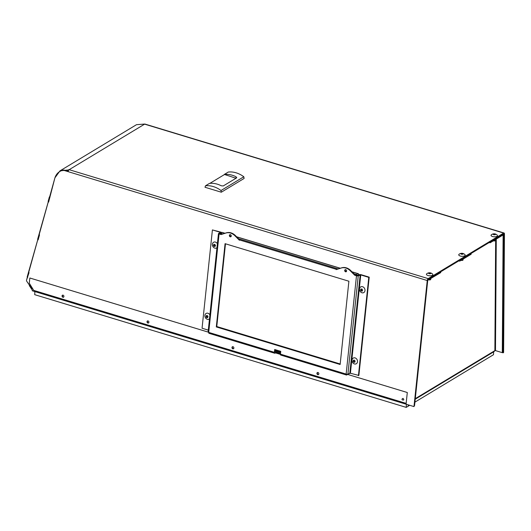 <?xml version="1.0" encoding="UTF-8"?>
<svg xmlns="http://www.w3.org/2000/svg" width="531" height="531" viewBox="0 0 531 531"><rect width="100%" height="100%" fill="white"/><g stroke="black" fill="none" stroke-linecap="round" stroke-linejoin="round"><path stroke-width="0.8" d="M280.521 353.593L275.662 352.119L275.576 352.923L274.939 353.215A1.288 0.604 -73.1 0 1 274.693 353.241A1.288 0.604 -73.1 0 1 274.394 352.318L274.686 349.498L280.76 351.336L280.461 354.157L346.139 374.083A1.288 0.604 -73.1 0 0 346.438 375.012A1.288 0.604 -73.1 0 0 346.69 374.986L349.312 373.466M221.374 232.744A1.288 0.431 6 0 0 221.48 232.591A1.288 0.431 6 0 0 220.869 232.147L212.407 229.923L202.059 328.231L208.298 330.123M347.905 374.109A1.288 0.431 6 0 1 346.139 374.083L356.487 275.775L354.715 275.237L357.529 275.576L359.441 274.706A1.288 0.431 6 0 1 361.206 274.726L369.218 277.155L358.87 375.463L350.407 373.24L347.905 374.109L358.252 275.801L360.755 274.932L368.773 277.361L358.425 375.669M32.517 290.497L31.601 289.03L31.906 288.811L26.729 281.238A1.235 1.009 65.4 0 1 26.55 280.136L29.046 272.635L28.681 272.449L37.761 239.713L38.126 239.899L39.52 234.861L39.161 234.675L48.241 201.939L48.606 202.125L54.793 178.31A14.755 12.074 65.4 0 1 60.713 171.015A14.755 12.074 65.4 0 1 63.408 170.219L427.243 280.527L413.974 406.593L32.218 290.776L32.517 290.497M208.159 332.094L29.836 277.992L29.278 283.202L33.918 290.683L406.135 403.606L407.304 392.509L347.818 374.468M317.657 372.463A1.142 0.936 -114.6 0 0 318.573 374.468M318.009 372.497A1.142 0.936 65.4 0 1 318.368 374.601A1.142 0.936 65.4 0 1 317.419 372.523A1.142 0.936 65.4 0 1 318.009 372.497M232.678 346.677A1.142 0.936 -114.6 0 0 233.594 348.681M233.029 346.716A1.142 0.936 65.4 0 1 233.388 348.821A1.142 0.936 65.4 0 1 232.445 346.743A1.142 0.936 65.4 0 1 233.029 346.716M147.698 320.897A1.142 0.936 -114.6 0 0 148.614 322.901M148.049 320.93A1.142 0.936 65.4 0 1 148.408 323.034A1.142 0.936 65.4 0 1 147.465 320.963A1.142 0.936 65.4 0 1 148.049 320.93M62.718 295.117A1.142 0.936 -114.6 0 0 63.634 297.121M63.07 295.15A1.142 0.936 65.4 0 1 63.428 297.254A1.142 0.936 65.4 0 1 62.485 295.183A1.142 0.936 65.4 0 1 63.07 295.15M406.135 403.606A1.274 0.597 -73.1 0 1 406.142 403.381L407.304 392.509M407.29 392.515L347.805 374.474M208.172 332.107L29.822 277.998M502.392 352.591L503.169 352.83L504.005 234.264A0.83 0.385 -73.1 0 0 503.806 233.799A0.83 0.385 -73.1 0 0 503.607 233.839L428.159 279.372A0.83 0.385 -73.1 0 0 428.019 279.492L427.701 280.189A0.83 0.385 -73.1 0 0 427.681 280.328L440.73 272.595L440.776 271.839L427.727 279.664M459.687 260.343L459.733 261.133L471.13 254.249L471.17 253.493L459.773 260.369M490.08 242.003L490.126 242.786L503.122 234.941L502.293 352.664L502.738 352.332L503.567 234.609L503.149 234.483M503.567 234.609L503.122 234.941L503.169 234.184L490.166 242.03M427.296 280.64L414.074 405.797L414.558 405.618L427.734 280.441L427.296 280.64L414.12 405.817M415.235 399.199L494.009 351.655A1.274 1.002 -121.1 0 0 494.427 350.891L495.483 350.599L502.293 352.664M489.23 242.514L490.126 242.786M427.78 279.684L427.249 280.627M458.837 260.86L459.733 261.133M494.627 350.772A1.274 0.597 -73.1 0 1 494.328 351.303M64.543 170.232L68.459 170.61M503.169 352.83L503.614 352.498L504.45 233.932A1.666 0.777 106.9 0 0 504.045 233.003A1.666 0.777 106.9 0 0 503.653 233.076L428.198 278.616A1.666 0.777 106.9 0 0 427.243 280.527M504.045 233.003L145.003 124.075A1.666 0.777 106.9 0 0 144.605 124.148A15.173 11.921 -121.1 0 0 144.352 124.075L136.5 124.679L59.99 170.856L68.884 169.913M68.479 170.57L68.539 169.827M49.668 196.782L54.912 177.852L59.99 170.856M68.897 169.608A15.173 11.921 58.9 0 1 69.156 169.688A1.666 0.777 106.9 0 0 68.2 171.599M49.662 196.775L49.967 197.2M26.596 279.956L27.38 277.089M27.758 277.275L27.167 276.983L37.86 239.315M37.761 239.713L38.225 239.527L37.648 239.215L48.334 201.548M48.241 201.939L48.706 201.76L48.129 201.441L49.383 196.908M38.902 234.682L39.493 234.974M28.428 272.449L29.013 272.742M60.932 170.916A14.755 12.074 65.4 0 1 61.151 170.816A14.755 12.074 65.4 0 1 63.846 170.02L68.233 171.354M63.846 170.02L63.408 170.219M27.287 277.487L27.751 277.301M29.676 285.24L29.331 285.399M31.634 289.083L29.437 285.804L29.842 285.505M414.485 405.644L413.974 406.593M409.686 405.292L406.222 407.383L34.694 294.665L34.873 291.579M493.651 351.874L493.485 354.721L414.923 402.133M406.394 404.297L406.222 407.383M408.206 404.848L408.127 406.235L408.206 404.848M236.003 178.243L224.328 174.433A25.096 19.713 58.9 0 1 236.109 176.803L236.547 177.918L223.212 185.963L221.254 185.77A25.096 19.713 -121.1 0 0 209.473 183.401L205.484 185.81A25.096 19.713 58.9 0 1 221.015 190.523L221.314 192.209L205.006 187.264L205.484 185.81M236.766 177.586L236.547 177.918M209.864 183.361L224.248 174.679M224.328 174.433L228.277 172.051A25.096 19.713 58.9 0 1 243.815 176.763L221.015 190.523M221.314 192.209L244.114 178.449L243.815 176.763M432.646 274.129A3.226 1.314 -176.7 0 1 431.73 275.582A3.226 1.314 -176.7 0 1 427.946 275.509A3.226 1.314 -176.7 0 1 426.738 273.777A4.348 4.348 0 0 1 432.652 274.129M428.902 273.073A4.288 1.029 -93 0 0 428.789 272.961L428.968 272.901A4.288 3.79 36.2 0 1 429.413 272.894L429.619 272.888A4.288 2.755 -64.8 0 1 429.944 272.848L430.183 272.888A4.288 1.029 87 0 1 430.256 272.954A4.288 1.029 87 0 1 430.296 273L430.442 273.067A4.288 3.79 36.2 0 1 430.88 273.213L430.94 273.319A4.288 2.755 115.2 0 0 430.614 273.352L430.555 273.438A4.288 1.029 87 0 1 430.661 273.697L430.482 273.757A4.288 3.79 -143.8 0 0 430.05 273.611L429.838 273.624A4.288 2.755 115.2 0 0 429.506 273.81L429.267 273.77A4.288 1.029 -93 0 0 429.201 273.591A4.288 1.029 -93 0 0 429.161 273.511L429.015 273.438A4.288 3.79 -143.8 0 0 428.57 273.445L428.51 273.339A4.288 2.755 -64.8 0 1 428.842 273.153L428.829 273.432M428.789 272.961L428.942 273.438M429.619 272.888L429.825 273.631M429.247 273.711L429.413 272.894M430.183 272.888L430.137 273.638L429.944 272.848M428.729 279.837A1.361 0.551 3.3 0 0 430.734 279.459L430.787 278.596M464.937 254.634A3.226 1.314 -176.7 0 1 464.028 256.095A3.226 1.314 -176.7 0 1 460.244 256.015A3.226 1.314 -176.7 0 1 459.036 254.289A4.348 4.348 0 0 1 464.944 254.641M461.2 253.619L461.207 253.599A4.288 1.029 -93 0 0 461.087 253.473L461.266 253.406A4.288 3.79 36.2 0 1 461.704 253.406L461.917 253.393A4.288 2.755 -64.8 0 1 462.235 253.36L462.474 253.4A4.288 1.029 87 0 1 462.554 253.466A4.288 1.029 87 0 1 462.587 253.506L462.74 253.579A4.288 3.79 36.2 0 1 463.171 253.725L463.231 253.825A4.288 2.755 115.2 0 0 462.906 253.864L462.846 253.944A4.288 1.029 87 0 1 462.952 254.203L462.773 254.269A4.288 3.79 -143.8 0 0 462.342 254.117L462.136 254.13A4.288 2.755 115.2 0 0 461.804 254.322L461.565 254.283A4.288 1.029 -93 0 0 461.492 254.103A4.288 1.029 -93 0 0 461.459 254.017L461.306 253.951A4.288 3.79 -143.8 0 0 460.868 253.951L460.808 253.851A4.288 2.755 -64.8 0 1 461.14 253.665L461.12 253.944M461.087 253.473L461.233 253.944M461.917 253.393L462.116 254.137M461.539 254.216L461.704 253.406M462.474 253.4L462.435 254.15L462.235 253.36M461.027 260.349A1.361 0.551 3.3 0 0 463.032 259.971L463.078 259.108M497.235 235.147A3.226 1.314 -176.7 0 1 496.319 236.6A3.226 1.314 -176.7 0 1 492.536 236.527A3.226 1.314 -176.7 0 1 491.328 234.802A4.348 4.348 0 0 1 497.242 235.153M493.491 234.131L493.498 234.111A4.288 1.029 -93 0 0 493.379 233.979L493.558 233.919A4.288 3.79 36.2 0 1 494.003 233.919L494.208 233.905A4.288 2.755 -64.8 0 1 494.534 233.866L494.773 233.905A4.288 1.029 87 0 1 494.846 233.972A4.288 1.029 87 0 1 494.885 234.018L495.031 234.085A4.288 3.79 36.2 0 1 495.463 234.237L495.523 234.337A4.288 2.755 115.2 0 0 495.204 234.377L495.144 234.456A4.288 1.029 87 0 1 495.25 234.715L495.071 234.775A4.288 3.79 -143.8 0 0 494.633 234.629L494.427 234.642A4.288 2.755 115.2 0 0 494.095 234.828L493.857 234.788A4.288 1.029 -93 0 0 493.79 234.609A4.288 1.029 -93 0 0 493.75 234.529L493.604 234.456A4.288 3.79 -143.8 0 0 493.16 234.463L493.1 234.363A4.288 2.755 -64.8 0 1 493.432 234.171L493.418 234.456M493.379 233.979L493.525 234.456M494.208 233.905L494.407 234.649M493.837 234.729L494.003 233.919M494.773 233.905L494.5 234.622L494.534 233.866M493.319 240.855A1.361 0.551 3.3 0 0 495.323 240.477L495.377 239.62M212.407 229.923L220.418 232.352L218.646 233.441A1.288 0.431 6 0 0 218.453 233.64A1.288 0.431 6 0 0 219.064 234.085L221.288 234.417L219.31 233.726L220.06 233.355M218.453 233.64L208.106 331.948A1.288 0.431 6 0 0 208.716 332.393A1.288 0.604 106.9 0 0 209.015 333.315L274.693 353.241M280.448 354.403L275.576 352.923M369.218 277.155L368.773 277.361M280.461 354.157A1.288 0.604 106.9 0 0 280.76 355.086L346.438 375.012M275.104 349.624L274.839 352.113L275.662 352.119M356.487 275.775A1.288 0.431 6 0 0 358.252 275.801M345.727 269.675A1.142 0.936 65.4 0 1 346.093 271.779A1.142 0.936 65.4 0 1 345.143 269.708A1.142 0.936 65.4 0 1 345.727 269.675M230.401 234.689A1.142 0.936 65.4 0 1 230.759 236.793A1.142 0.936 65.4 0 1 229.81 234.722A1.142 0.936 65.4 0 1 230.401 234.689M354.715 275.237L350.307 270.79L350.759 270.584A10.759 8.801 -114.6 0 0 341.652 267.823L336.614 269.403L239.833 240.045L336.614 269.403M341.652 267.823L341.207 268.029A10.759 8.801 65.4 0 1 350.307 270.79M341.207 268.029L336.163 269.609M239.381 240.251L234.981 235.804L235.432 235.598A10.759 8.801 -114.6 0 0 226.325 232.83L221.288 234.417M226.325 232.83L225.874 233.036A10.759 8.801 65.4 0 1 234.981 235.804M225.874 233.036L220.836 234.622M340.132 364.498L348.894 281.231L225.071 243.669L216.303 326.93L340.132 364.498M340.165 364.166L216.754 326.724L225.483 243.795M216.303 326.93L216.754 326.724M355.166 275.031L350.759 270.584M239.833 240.045L235.432 235.598M230.972 236.653A1.142 0.936 65.4 0 1 230.056 234.656M346.298 271.64A1.142 0.936 65.4 0 1 345.382 269.642M207.289 315.474L207.243 315.494A4.288 0.431 -32.9 0 0 206.904 315.733L207.322 315.547M206.44 315.533L206.234 315.626A4.288 2.323 -90.7 0 0 206.254 316.084L206.718 315.739A4.288 1.885 19.6 0 1 206.4 315.5L206.4 315.5M206.732 315.865L206.254 316.084M206.964 317.465L206.964 317.465A4.288 0.431 147.1 0 0 206.712 317.671L206.513 317.551A4.288 2.323 -90.7 0 1 206.406 317.133L206.287 316.954A4.288 1.885 -160.4 0 1 205.968 316.715L206.665 316.051M206.367 316.277L205.968 316.715M206.287 316.954L206.765 316.735L206.4 316.516M206.765 316.735L206.406 317.133M206.712 317.671L206.884 316.914M206.944 317.359L207.621 317.246L207.15 317.465A4.288 1.885 -160.4 0 0 207.555 317.664L207.721 317.584M207.442 315.606L207.442 315.606A4.288 2.323 89.3 0 0 207.462 316.071L207.581 316.25A4.288 1.885 19.6 0 0 207.986 316.449L208.019 316.688A4.288 0.431 147.1 0 0 207.787 316.854A4.288 0.431 147.1 0 0 207.674 316.934L207.614 317.113A4.288 2.323 89.3 0 0 207.721 317.538L207.721 317.538M209.48 318.892A3.226 2.642 65.4 0 1 207.316 319.304A3.226 2.642 65.4 0 1 205.278 314.279A3.226 2.642 65.4 0 1 209.898 314.91M214.816 244.366L214.391 244.559A4.288 0.431 -32.9 0 1 214.736 244.313L214.936 244.433A4.288 2.323 89.3 0 0 214.955 244.891L215.068 245.07A4.288 1.885 19.6 0 0 215.48 245.269L215.513 245.508A4.288 0.431 147.1 0 0 215.281 245.674A4.288 0.431 147.1 0 0 215.168 245.753L215.101 245.939A4.288 2.323 89.3 0 0 215.208 246.357L215.048 246.484A4.288 1.885 -160.4 0 1 214.637 246.284L215.115 246.065L214.484 246.271L214.371 245.734L213.781 245.773A4.288 1.885 -160.4 0 1 213.462 245.534L213.429 245.295A4.288 0.431 -32.9 0 1 213.595 245.163A4.288 0.431 -32.9 0 1 213.681 245.09L213.747 244.904A4.288 2.323 -90.7 0 1 213.727 244.446L213.893 244.32A4.288 1.885 19.6 0 0 214.212 244.559L214.212 244.559M214.511 246.265L214.962 246.052M214.458 246.284A4.288 0.431 147.1 0 0 214.199 246.49L214.006 246.377A4.288 2.323 -90.7 0 1 213.9 245.953M213.781 245.773L214.371 245.734M213.429 245.295L213.86 245.096L213.462 245.534M213.747 244.904L214.225 244.691L213.681 245.09M214.258 245.554L213.893 245.335M216.973 247.718A3.226 2.642 65.4 0 1 214.809 248.123A3.226 2.642 65.4 0 1 212.772 243.098A3.226 2.642 65.4 0 1 217.391 243.736M216.774 326.525L340.192 363.967M340.172 364.133L216.761 326.691M219.668 233.925L219.927 233.487A0.863 0.704 65.4 0 1 220.604 233.275A0.863 0.398 106.9 0 0 220.106 234.058M361.95 289.003L361.531 289.196A4.288 0.431 -32.9 0 1 361.87 288.95L362.069 289.07A4.288 2.323 89.3 0 0 362.089 289.528L362.208 289.707A4.288 1.885 19.6 0 0 362.613 289.906L362.646 290.152A4.288 0.431 147.1 0 0 362.421 290.311A4.288 0.431 147.1 0 0 362.301 290.391L362.242 290.576A4.288 2.323 89.3 0 0 362.348 290.995L362.182 291.121A4.288 1.885 -160.4 0 1 361.777 290.922L362.255 290.709L361.618 290.908L361.511 290.371L360.914 290.411A4.288 1.885 -160.4 0 1 360.595 290.172L360.562 289.933A4.288 0.431 -32.9 0 1 360.728 289.8A4.288 0.431 -32.9 0 1 360.821 289.727L360.888 289.548A4.288 2.323 -90.7 0 1 360.868 289.083L361.027 288.964A4.288 1.885 19.6 0 0 361.345 289.196L360.821 289.727M361.644 290.902L362.096 290.689M361.591 290.928A4.288 0.431 147.1 0 0 361.339 291.134L361.14 291.015A4.288 2.323 -90.7 0 1 361.034 290.59M360.914 290.411L361.511 290.371M360.562 289.933L361.034 289.979L360.595 290.172M361.392 290.191L361.034 289.979M361.943 292.76A3.226 2.642 65.4 0 1 359.533 288.91A3.226 2.642 65.4 0 1 362.58 286.72A3.226 2.642 65.4 0 1 364.996 290.57A3.226 2.642 65.4 0 1 361.943 292.76M354.456 360.184L354.038 360.376A4.288 0.431 -32.9 0 1 354.383 360.131L354.582 360.25A4.288 2.323 89.3 0 0 354.602 360.708L354.715 360.888A4.288 1.885 19.6 0 0 355.12 361.087L355.153 361.326A4.288 0.431 147.1 0 0 354.927 361.492A4.288 0.431 147.1 0 0 354.814 361.571L354.748 361.757A4.288 2.323 89.3 0 0 354.854 362.175L354.688 362.301A4.288 1.885 -160.4 0 1 354.283 362.102L354.124 362.089M354.104 362.102A4.288 0.431 147.1 0 0 353.845 362.308L354.608 361.87M353.845 362.308L353.646 362.195A4.288 2.323 -90.7 0 1 353.54 361.77L353.427 361.591A4.288 1.885 -160.4 0 1 353.108 361.352L353.069 361.113A4.288 0.431 -32.9 0 1 353.234 360.98A4.288 0.431 -32.9 0 1 353.327 360.907L353.394 360.728A4.288 2.323 -90.7 0 1 353.374 360.264L353.54 360.137A4.288 1.885 19.6 0 0 353.858 360.376L353.327 360.907M353.427 361.591L354.018 361.551L353.54 361.77M353.069 361.113L353.507 360.914L353.108 361.352M353.898 361.372L353.54 361.153M354.077 361.996L354.018 361.551M354.456 363.941A3.226 2.642 65.4 0 1 352.04 360.091A3.226 2.642 65.4 0 1 355.086 357.901A3.226 2.642 65.4 0 1 357.502 361.75A3.226 2.642 65.4 0 1 354.456 363.941M406.142 403.381L33.778 290.411M402.976 398.369C405.883 401.184 399.71 399.982 402.976 398.369M496.273 239.076L495.483 350.599M494.872 350.626L495.655 239.448M494.427 350.891L415.288 398.655M504.005 234.264L503.269 234.038M68.253 170.551L67.364 171.088M428.198 278.616L69.156 169.688L144.605 124.148L503.653 233.076M236.023 178.23L236.109 176.803M430.442 273.067L430.409 273.73M430.256 273.677L430.296 273M462.74 253.579L462.7 254.236M462.547 254.183L462.587 253.506M495.031 234.085L494.992 234.748M494.846 234.695L494.885 234.018M350.407 373.24L360.755 274.932M360.171 274.925L349.823 373.233M219.064 234.085L208.716 332.393L274.394 352.318M207.017 317.445L207.442 317.246M355.83 275.237A0.863 0.398 -73.1 0 1 356.328 274.447A0.863 0.704 65.4 0 1 356.971 275.476L356.799 275.529M280.673 352.179L275.018 350.46M222.575 232.591A0.863 0.398 106.9 0 0 222.449 232.485A0.863 0.863 0 0 0 221.839 232.525A0.863 0.704 65.4 0 1 222.283 232.505L220.604 233.275L222.801 233.939M229.989 236.122L231.118 236.461M238.512 238.704L338.128 268.932M345.316 271.109L346.451 271.454M353.838 273.697L356.328 274.447L358.007 273.684A0.863 0.704 65.4 0 1 358.651 274.706L356.958 275.576M224.978 233.255L222.449 232.485A0.863 0.398 106.9 0 0 222.283 232.505L224.872 233.288M229.916 234.821L231.012 235.153M236.7 236.879L340.198 268.281M345.25 269.808L346.345 270.14M352.033 271.872L358.007 273.684A0.863 0.398 -73.1 0 1 358.173 273.664A0.863 0.398 -73.1 0 1 358.352 273.89M358.631 274.388L358.611 275.085M360.888 289.548L361.359 289.329M353.394 360.728L353.872 360.509M60.713 171.015L61.151 170.816M207.349 315.533L206.871 315.753M214.843 244.353L214.365 244.572M221.839 232.525L220.159 233.295A0.863 0.863 0 0 0 219.748 233.693M274.958 351.004L280.614 352.717M358.73 275.025L358.777 274.58A0.863 0.863 0 0 0 358.173 273.664L351.934 271.772M229.956 234.762L230.945 235.067M236.607 236.78L340.311 268.248M345.283 269.755L346.272 270.053M361.976 288.997L361.498 289.209M354.489 360.171L354.011 360.39"/></g></svg>
